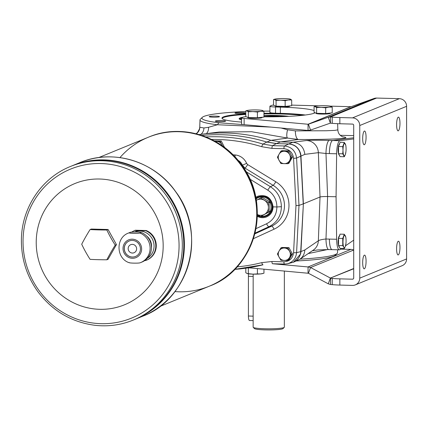 <?xml version="1.0" encoding="UTF-8"?>
<svg xmlns="http://www.w3.org/2000/svg" width="428" height="428" viewBox="0 0 428 428"><rect width="100%" height="100%" fill="white"/><g stroke="black" fill="none" stroke-linecap="round" stroke-linejoin="round"><path stroke-width="0.64" d="M145.702 260.497L146.387 260.235A15.97 15.392 -112.3 0 1 145.713 260.492L144.712 260.582M145.713 230.713A15.97 15.392 -112.3 0 1 155.803 245.87A15.97 15.392 -112.3 0 1 146.387 260.235L146.868 260.037A15.97 15.392 -112.3 0 0 156.279 245.303A15.97 15.392 -112.3 0 0 146.194 230.515L145.713 230.713C141.449 230.906 137.859 230.815 134.943 230.424A15.97 15.392 -112.3 0 0 134.269 230.681L134.745 230.483A15.97 15.392 -112.3 0 1 135.419 230.227L134.943 230.424M129.245 262.541C128.181 263.134 138.191 263.407 140.015 262.829L140.689 262.573A15.97 15.392 -112.3 0 0 150.105 248.208A15.97 15.392 -112.3 0 0 140.015 233.046C138.191 233.624 128.181 233.356 129.245 232.762A15.97 15.392 -112.3 0 0 128.571 233.019L129.898 232.474A15.97 15.392 -112.3 0 1 130.572 232.217C135.318 231.837 138.907 231.933 141.342 232.5L140.015 233.046M130.572 232.217L129.245 232.762M146.194 230.515L135.419 230.227M141.641 248.984A9.609 9.261 -112.3 0 0 127.678 240.338A9.609 9.261 -112.3 0 0 127.678 256.886A9.609 9.261 -112.3 0 0 141.641 248.984M140.015 262.829A15.97 15.392 -112.3 0 0 140.689 262.573L142.016 262.027A15.97 15.392 -112.3 0 0 151.432 247.662A15.97 15.392 -112.3 0 0 151.271 245.351A15.97 15.392 -112.3 0 0 148.195 237.85A15.97 15.392 -112.3 0 0 141.342 232.5M151.271 245.351L151.223 245.025A14.723 14.188 -112.3 0 0 148.388 238.112L148.195 237.85M140.432 248.952A8.362 8.057 -112.3 0 0 129.16 241.001A8.362 8.057 -112.3 0 0 124.88 251.792A8.362 8.057 -112.3 0 0 135.505 256.474A8.362 8.057 -112.3 0 0 140.432 248.952M257.41 117.786L263.953 117.085L263.953 111.339L260.679 111.355A8.111 0.845 180 0 1 252.873 111.585A8.111 0.845 180 0 1 247.068 110.991A8.111 0.845 180 0 1 247.416 110.429A8.111 0.845 180 0 1 249.075 110.173A8.111 0.845 180 0 1 256.88 109.943A8.111 0.845 180 0 1 262.337 110.429A8.111 0.845 180 0 1 262.685 110.536A8.111 0.845 180 0 1 260.679 111.355L257.41 112.04L257.41 117.786L248.336 117.545L245.8 116.603L245.8 110.857L247.416 110.429M261.984 117.604A7.11 0.744 180 0 1 254.879 118.331A7.11 0.744 180 0 1 247.769 117.604M248.336 117.545L248.336 111.799L247.068 110.991L245.8 110.857M248.336 111.799L252.873 111.585L257.41 112.04M262.407 110.451L263.953 111.339M316.613 113.308L316.613 107.562L315.345 106.754L314.077 106.62L314.077 112.366L316.613 113.308L325.687 113.548L332.224 112.848L332.224 107.102L328.955 107.118A8.111 0.845 180 0 1 321.15 107.348A8.111 0.845 180 0 1 315.345 106.754A8.111 0.845 180 0 1 315.693 106.192A8.111 0.845 180 0 1 317.346 105.935A8.111 0.845 180 0 1 325.157 105.705A8.111 0.845 180 0 1 330.614 106.192A8.111 0.845 180 0 1 330.962 106.299A8.111 0.845 180 0 1 328.955 107.118L325.687 107.803L325.687 113.548M314.077 106.62L315.693 106.192M276.071 106.171L276.071 100.425L274.808 99.617L273.54 99.483L273.54 105.229L276.071 106.171L285.15 106.412L291.687 105.711L291.687 99.965L288.419 99.981A8.111 0.845 180 0 1 280.608 100.211A8.111 0.845 180 0 1 274.808 99.617A8.111 0.845 180 0 1 275.15 99.055A8.111 0.845 180 0 1 276.809 98.798A8.111 0.845 180 0 1 284.615 98.568A8.111 0.845 180 0 1 290.072 99.055A8.111 0.845 180 0 1 290.419 99.162A8.111 0.845 180 0 1 288.419 99.981L285.15 100.666L285.15 106.412M273.54 99.483L275.15 99.055M251.247 268.014L248.101 267.853M245.8 268.196L245.8 272.743L247.352 273.636A8.111 0.845 0 0 0 247.416 273.653A8.111 0.845 0 0 0 252.873 274.139A8.111 0.845 0 0 0 260.679 273.909A8.111 0.845 0 0 0 262.337 273.653A8.111 0.845 0 0 0 262.524 273.599M247.068 273.546L252.873 274.139L257.41 273.925L257.41 268.575M248.336 273.685L248.336 267.939M339.859 278.858A18.714 1.958 180 0 1 332.235 278.441L330.491 278.286L330.491 284.492L332.235 284.647A18.714 1.958 180 0 0 339.859 285.064L339.859 278.858L352.501 279.195A1.247 1.204 67.7 0 0 353.71 277.986L353.71 125.361A1.247 1.204 -112.3 0 0 352.501 124.088L339.859 123.751L339.859 117.545L352.501 117.882A7.485 7.217 67.7 0 1 359.755 125.522L359.755 278.147A7.485 7.217 67.7 0 1 355.342 284.882A7.485 7.217 67.7 0 1 352.501 285.401L339.859 285.064M257.41 273.925L260.679 273.909L263.953 273.225L263.953 269.164M330.261 113.367A7.11 0.744 180 0 1 323.151 114.094A7.11 0.744 180 0 1 316.041 113.367M316.613 107.562L321.15 107.348L325.687 107.803M330.678 106.214L332.224 107.102M248.561 273.85A4.992 1.225 91.5 0 0 248.411 276.311L248.411 316.025A4.992 1.225 91.5 0 0 249.508 320.508L253.146 320.604M289.724 106.23A7.11 0.744 180 0 1 282.614 106.957A7.11 0.744 180 0 1 275.504 106.23M276.071 100.425L280.608 100.211L285.15 100.666M290.072 99.055L291.687 99.965M330.491 284.492L328.271 283.812L330.389 278.061L353.71 268.763M273.54 105.047A7.485 0.781 0 0 0 271.753 105.384L270.138 106.048A7.485 0.781 0 0 0 269.908 106.246A7.485 0.781 0 0 0 275.541 107L275.541 113.206L280.377 113.334L280.377 107.128L275.541 107M353.71 268.5L330.389 278.061L310.546 267.511L308.422 273.267L248.577 267.773M328.271 283.812L308.422 273.267M353.71 250.048L310.546 267.511L308.053 266.949L308.053 273.155M272.695 263.75L308.053 266.949L350.88 249.39L340.699 249.117M330.389 123.109L330.491 116.972L328.271 117.245L374.045 98.472L351.302 106.62L308.422 124.206L328.271 117.245L330.389 123.109L310.546 130.069L308.422 124.206L308.053 124.248L350.88 106.69L330.379 106.139M339.859 123.751A18.714 1.958 0 0 1 332.235 123.334L330.491 123.173M332.235 123.334L332.235 117.128L330.491 116.972L376.592 98.066A7.485 7.217 67.7 0 0 374.045 98.472M244.126 118.465L308.053 124.248L308.053 130.454L244.126 124.671A7.485 0.781 0 0 1 243.735 124.634A7.485 0.781 180 0 1 241.542 124.083L241.542 117.877A7.485 0.781 0 0 0 244.126 118.465L244.126 124.671M310.546 130.069L308.053 130.454M398.281 241.258A6.864 1.685 91.5 0 0 396.585 248.775A6.864 1.685 91.5 0 0 398.099 254.938A6.864 1.685 91.5 0 0 399.966 248.128A6.864 1.685 91.5 0 0 398.463 241.221A6.864 1.685 91.5 0 0 398.281 241.258M364.378 255.158A6.864 1.685 91.5 0 0 362.682 262.68A6.864 1.685 91.5 0 0 364.196 268.843A6.864 1.685 91.5 0 0 366.063 262.027A6.864 1.685 91.5 0 0 364.56 255.12A6.864 1.685 91.5 0 0 364.378 255.158M364.378 131.07A6.864 1.685 91.5 0 0 362.682 138.592A6.864 1.685 91.5 0 0 364.196 144.755A6.864 1.685 91.5 0 0 366.063 137.939A6.864 1.685 91.5 0 0 364.56 131.038A6.864 1.685 91.5 0 0 364.378 131.07M398.281 117.17A6.864 1.685 91.5 0 0 396.585 124.687A6.864 1.685 91.5 0 0 398.099 130.856A6.864 1.685 91.5 0 0 399.966 124.04A6.864 1.685 91.5 0 0 398.463 117.133A6.864 1.685 91.5 0 0 398.281 117.17M305.319 115.004A47.101 4.922 0 0 0 280.377 113.334M263.953 116.801A47.101 4.922 0 0 0 315.131 112.757M314.077 110.563A47.101 4.922 0 0 0 280.377 107.128M351.302 106.62A1.247 1.204 67.7 0 1 350.88 106.69M318.571 105.828L291.687 105.111M245.988 116.673A7.485 0.781 0 0 0 243.174 117.106L241.772 117.684A7.485 0.781 0 0 0 241.542 117.877M355.342 284.882L402.186 265.67A7.485 7.217 -112.3 0 0 406.6 258.94L406.6 106.31A7.485 7.217 -112.3 0 0 399.345 98.67L376.592 98.066M332.235 117.128A18.714 1.958 0 0 0 339.859 117.545M296.492 260.957A66.822 6.987 0 0 0 335.167 255.361L337.093 253.526A68.753 7.185 180 0 1 300.039 259.143M350.88 249.39A7.485 7.217 67.7 0 1 353.426 249.931M269.908 106.246L269.908 112.446A7.485 0.781 0 0 0 275.541 113.206M253.162 274.145L253.146 327.195A15.595 1.632 0 0 0 253.237 327.367A15.595 1.632 0 0 0 268.747 328.822A15.595 1.632 0 0 0 284.256 327.367A15.595 1.632 0 0 0 284.342 327.195L284.342 271.01M253.237 327.367L254.478 328.592A14.349 1.498 0 0 0 268.747 329.935A14.349 1.498 0 0 0 283.015 328.592L284.256 327.367M279.548 116.694A17.302 1.808 0 0 0 263.953 116.368M244.506 112.783A5.147 0.54 180 0 1 245.196 113.115A5.147 0.54 180 0 1 240.081 113.597A5.147 0.54 180 0 1 234.961 113.115A5.147 0.54 180 0 1 238.46 112.548A5.147 0.54 180 0 1 244.506 112.783M217.841 120.643A5.147 0.54 180 0 1 223.245 120.648A5.147 0.54 180 0 1 225.583 121.161A5.147 0.54 180 0 1 220.468 121.638A5.147 0.54 180 0 1 215.348 121.161A5.147 0.54 180 0 1 217.841 120.643M215.61 116.138A5.147 0.54 180 0 1 219.452 116.71A5.147 0.54 180 0 1 214.337 117.192A5.147 0.54 180 0 1 209.222 116.71A5.147 0.54 180 0 1 215.61 116.138M243.735 124.634L218.869 122.756A66.822 6.987 180 0 1 202.321 117.347A66.822 6.987 180 0 1 245.8 111.547M263.712 111.141A66.822 6.987 180 0 1 269.908 111.125M241.542 122.087A46.791 4.89 180 0 1 221.955 118.107A46.791 4.89 180 0 1 223.405 116.898A46.791 4.89 180 0 1 245.8 113.843M263.953 113.243A46.791 4.89 180 0 1 305.116 115.03M151.432 247.956A12.476 12.027 -112.3 0 0 151.566 246.132A12.476 12.027 -112.3 0 0 146.483 235.881M129.192 240.991A8.362 8.057 -112.3 0 0 124.939 251.766A8.362 8.057 -112.3 0 0 135.532 256.458M136.623 248.823A4.366 4.21 -112.3 0 0 130.738 244.672A4.366 4.21 -112.3 0 0 128.502 250.31A4.366 4.21 -112.3 0 0 136.623 248.823M130.738 244.672A4.366 4.21 -112.3 0 0 128.502 250.305A4.366 4.21 -112.3 0 0 134.05 252.75M115.218 245.116A34.304 5.505 121.8 0 0 106.845 259.785A34.304 3.585 180 0 1 90.089 259.341A34.304 9.09 -119.5 0 1 81.711 244.228A34.304 5.505 -58.2 0 1 90.089 229.558A34.304 3.585 0 0 0 106.845 230.002A34.304 9.09 60.5 0 0 115.218 245.116L116.453 244.613L108.075 259.277L106.845 259.785M133.397 320.026C121.21 324.97 108.53 326.746 95.353 325.355C71.626 322.316 52.414 311.012 37.707 291.431C26.991 276.376 21.55 259.636 21.4 241.21C21.009 208.853 41.19 178.053 70.438 166.487A82.973 79.961 67.7 0 1 182.317 245.399A82.973 79.961 67.7 0 1 133.397 320.026L135.494 319.165A82.973 79.961 -112.3 0 0 184.415 244.538A82.973 79.961 -112.3 0 0 72.53 165.631L79.774 162.656A82.973 79.961 67.7 0 1 191.658 241.569A82.973 79.961 67.7 0 1 142.738 316.196C189.674 298.91 207.184 232.779 175.753 191.771C154.674 161.153 112.778 148.43 79.774 162.656M142.738 316.196L135.494 319.165A82.973 79.961 -112.3 0 0 184.415 244.538A82.973 79.961 -112.3 0 0 72.53 165.631L71.92 165.882A82.973 79.961 -112.3 0 0 71.915 165.882A82.973 79.961 -112.3 0 1 183.799 244.789A82.973 79.961 -112.3 0 0 71.92 165.882M134.879 319.416A82.973 79.961 -112.3 0 0 183.805 244.789A82.973 79.961 -112.3 0 1 134.879 319.416M163.175 245.859A65.505 63.13 -112.3 0 0 67.961 186.902A65.505 63.13 -112.3 0 0 67.961 299.739A65.505 63.13 -112.3 0 0 163.175 245.859M174.892 291.586A80.475 77.559 -112.3 0 0 209.287 286.209A80.475 77.559 -112.3 0 0 256.736 213.823A80.475 77.559 -112.3 0 0 148.216 137.286A80.475 77.559 -112.3 0 0 119.952 157.606M159.815 306.496L209.281 286.209A80.475 77.559 -112.3 0 0 256.73 213.829A80.475 77.559 -112.3 0 0 148.211 137.292L148.784 137.056A80.475 77.559 67.7 0 1 257.303 213.593A80.475 77.559 67.7 0 1 209.854 285.974C255.826 269.084 272.534 203.915 241.098 164.245C220.441 135.259 180.386 123.451 148.784 137.056M90.089 229.558L91.325 229.05L108.075 229.499L116.453 244.613M106.845 230.002L108.075 229.499M258.389 196.896A10.395 10.015 67.7 0 1 258.469 196.864A10.395 10.015 67.7 0 1 271.678 202.679A10.395 10.015 67.7 0 1 266.355 216.097A10.395 10.015 67.7 0 1 266.28 216.129M266.607 216.9A11.23 10.823 67.7 0 1 257.303 216.204M255.757 197.469A11.23 10.823 67.7 0 1 258.089 196.12M241.194 119.867A27.997 2.926 180 0 1 240.766 119.235L241.542 118.171M300.943 251.568A12.476 12.027 -112.3 0 1 300.574 254.002L303.382 203.83L300.943 251.568L304.838 249.968C304.575 253.965 302.864 257.1 299.707 259.368L293.661 262.118M205.836 136.928A174.153 167.835 -112.3 0 1 262.995 144.092L272.556 145.664A2.493 0.615 91.5 0 0 271.962 148.388L283.919 148.709C289.547 149.383 292.768 152.603 293.576 158.365L295.983 205.584L293.576 252.681C292.768 258.4 289.547 261.444 283.919 261.824A2.493 0.615 91.5 0 0 284.47 264.065A2.493 0.615 91.5 0 0 284.513 264.06L287.504 263.755C292.923 262.134 295.946 258.426 296.583 252.627L300.782 251.643L303.382 203.83L300.574 153.513A12.476 12.027 67.7 0 1 300.943 155.963L303.382 203.83L320.026 197.008L318.352 152.657L325.976 153.492A12.476 3.066 -88.5 0 1 329.266 140.411C318.004 140.154 310.412 140.191 306.491 140.518L292.875 142.24C299.9 143.091 303.891 147.136 304.838 154.364L318.352 152.657A12.476 12.075 -97.2 0 0 306.491 140.518M281.126 128.02L287.552 129.775L295.39 130.898A8.111 3.14 90.1 0 0 298.386 139.507L287.536 138.067L251.557 131.728L219.099 132.038L201.567 134.237A174.678 168.338 -112.3 0 1 270.956 140.341L280.495 141.909L292.87 142.24M332.278 249.647A12.476 3.066 -88.5 0 1 332.123 249.658L328.72 249.567A12.476 3.066 -88.5 0 1 325.976 239.006L327.602 196.538L325.976 153.492L329.373 153.582A12.476 3.066 -88.5 0 1 332.663 140.518L338.933 139.699L332.668 140.502L329.266 140.411M201.567 134.237A174.678 168.338 -112.3 0 0 199.015 134.579M292.875 142.24L288.718 143.947L276.344 143.615L272.556 145.664L284.513 145.98L288.718 143.947C295.753 144.792 299.777 148.816 300.782 156.022L303.227 203.894L298.995 205.408L296.583 252.627A2.493 0.294 2.9 0 1 293.576 252.681M332.123 249.658A12.476 3.066 -88.5 0 1 329.373 239.097L325.976 239.006C322.204 239.375 319.663 239.964 318.352 240.766L320.026 197.008C321.321 196.634 323.846 196.479 327.602 196.538L336.071 196.762L336.627 153.791A12.476 3.066 91.5 0 1 339.918 140.716L353.71 138.902M336.627 239.273A12.476 3.066 91.5 0 0 339.372 249.834L332.123 249.642A12.476 3.066 91.5 0 1 329.373 239.097L336.627 239.273L336.071 196.762M201.802 135.457A174.678 168.338 67.7 0 1 266.794 142.048L276.344 143.615L280.506 141.909L298.386 139.507C334.081 139.592 354.277 138.346 342.502 136.789M336.627 153.791L329.373 153.599A12.476 3.066 91.5 0 1 329.373 153.582A12.476 3.066 -88.5 0 1 332.668 140.502M299.707 259.368L313.301 250.102A12.476 11.893 -124.3 0 0 318.352 240.766L304.838 249.968M208.532 127.298L217.424 124.746A68.753 7.185 0 0 1 199.988 119.936L199.737 127.239L203.931 127.977L208.532 127.298A8.111 7.019 -107.1 0 1 206.392 133.632M330.127 123.2A68.753 7.185 0 0 0 330.453 123.136M202.321 117.347L200.4 119.182A68.753 7.185 0 0 0 199.988 119.936M295.39 130.898L326.323 130.749L334.91 130.38L337.847 129.85C338.099 135.125 342.293 136.709 343.026 136.971L343.01 136.965M337.606 249.792L337.499 252.771A68.753 7.185 180 0 1 337.093 253.526M327.527 249.545L308.192 253.585M199.828 127.309A8.111 8.095 -53.6 0 1 196.211 133.814M203.931 127.977A8.111 7.613 -83.2 0 1 200.983 134.312M287.552 129.775A8.111 2.279 -75.6 0 0 287.536 138.067L270.961 140.347M270.892 127.095L217.424 124.746L218.869 122.756M222.052 118.417A46.791 4.89 180 0 1 223.405 117.518A46.791 4.89 180 0 1 245.8 114.463M263.953 113.859A46.791 4.89 180 0 1 302.478 115.335M241.542 119.952A29.634 3.098 180 0 1 239.113 118.727A29.634 3.098 180 0 1 242.938 117.202M239.263 119.038A29.634 3.098 180 0 1 241.542 118.117M338.933 139.699L353.71 137.757M338.527 146.526L342.748 146.638L344.289 142.422L340.067 142.31L338.527 146.526L338.527 153.689L340.067 156.637L344.289 156.75L342.748 153.802L338.527 153.689M344.289 142.422L345.829 145.376L346.043 147.606A6.238 1.53 -88.5 0 1 346.081 148.96A6.238 1.53 -88.5 0 1 345.936 151.662A6.238 1.53 -88.5 0 1 345.31 154.652L344.289 156.75M345.936 151.662L345.31 154.652A6.238 1.53 -88.5 0 1 343.77 155.284A6.238 1.53 -88.5 0 1 342.999 150.228L342.748 153.802M342.748 146.638L342.999 150.228A6.238 1.53 -88.5 0 1 343.77 144.536A6.238 1.53 -88.5 0 1 345.31 143.904A6.238 1.53 -88.5 0 1 346.043 147.606M339.04 154.754A5.425 1.332 -88.5 0 1 338.131 149.426A5.425 1.332 -88.5 0 1 339.324 144.15M353.71 240.151L345.535 245.784M341.587 248.502L339.918 249.658A12.476 3.066 91.5 0 1 339.372 249.834M339.04 246.582A5.425 1.332 -88.5 0 1 338.131 241.248A5.425 1.332 -88.5 0 1 339.324 235.972M338.527 245.512L340.067 248.465L344.289 248.577L343.77 247.106A6.238 1.53 -88.5 0 1 342.999 242.05A6.238 1.53 -88.5 0 1 343.77 236.363A6.238 1.53 -88.5 0 1 345.31 235.732A6.238 1.53 -88.5 0 1 346.043 239.434A6.238 1.53 -88.5 0 1 346.081 240.787A6.238 1.53 -88.5 0 1 345.936 243.484A6.238 1.53 -88.5 0 1 345.31 246.475A6.238 1.53 -88.5 0 1 343.77 247.106L342.748 245.629L338.527 245.512L338.527 238.348L340.067 234.137L344.289 234.25L345.829 237.198L346.043 239.434M342.748 245.629L342.748 238.46L344.289 234.25M345.936 243.484L345.31 246.475L344.289 248.577M342.748 238.46L338.527 238.348M288.948 150.87L287.873 151.309L291.361 157.606L287.873 163.715L288.948 163.277L292.442 157.167L288.948 150.87L281.966 150.683L280.891 151.121L279.083 154.203A6.238 6.013 67.7 0 1 284.32 151.245L280.891 151.121M291.361 157.606L292.442 157.167M287.873 163.715L280.891 163.533L277.403 157.237L279.083 154.203A6.238 6.013 67.7 0 0 284.32 163.651A6.238 6.013 67.7 0 0 289.553 154.481A6.238 6.013 67.7 0 0 284.32 151.245L287.873 151.309M288.948 247.657L287.873 248.096L291.361 254.393L287.873 260.508L288.948 260.064L292.442 253.954L288.948 247.657L281.966 247.47L280.891 247.914L279.083 250.995A6.238 6.013 67.7 0 1 284.32 248.031L280.891 247.914M291.361 254.393L292.442 253.954M287.873 260.508L280.891 260.32L277.403 254.023L279.083 250.995A6.238 6.013 67.7 0 0 284.32 260.438A6.238 6.013 67.7 0 0 289.553 251.273A6.238 6.013 67.7 0 0 284.32 248.031L287.873 248.096M224.604 147.521L221.244 140.999L214.209 140.833M224.459 147.409L224.732 147.296M215.37 141.47A6.238 6.013 67.7 0 1 216.611 141.374L220.169 141.438L221.244 140.999M220.169 141.438L221.848 144.616A6.238 6.013 67.7 0 0 216.611 141.374L215.113 141.326M222.389 145.9A6.238 6.013 67.7 0 0 221.848 144.616L222.704 146.119M257.324 215.423A10.395 10.015 -112.3 0 0 266.2 216.161A10.395 10.015 -112.3 0 0 271.523 202.744A10.395 10.015 -112.3 0 0 258.314 196.928A10.395 10.015 -112.3 0 0 255.928 198.335M256.281 200.363A8.111 7.816 67.7 0 1 256.634 200.149L260.759 197.971L268.377 202.685L269.843 202.086L262.225 197.367L260.572 197.939M256.634 200.149A8.111 7.816 67.7 0 1 264.493 200.358A8.111 7.816 67.7 0 1 268.42 207.452L268.5 202.904L269.961 202.305L269.843 211.544L260.738 216.466M268.5 211.93L264.493 214.332A8.111 7.816 67.7 0 0 268.42 207.452L268.5 211.93L269.961 211.33M257.34 214.508A8.111 7.816 67.7 0 0 264.493 214.332L260.759 216.45L262.225 215.851M260.518 216.445L257.34 214.556M257.335 214.872A9.769 9.416 -112.3 0 0 259.614 215.915M261.235 216.263A9.769 9.416 -112.3 0 0 271.143 203.963A9.769 9.416 -112.3 0 0 256.046 198.983M262.225 197.367L260.518 197.961M272.556 263.739L272.508 263.744A2.493 0.615 91.5 0 0 272.556 263.739L284.427 264.06M304.838 154.364L296.583 158.055C295.561 150.859 291.538 146.836 284.513 145.98A2.493 0.615 91.5 0 0 283.919 148.709M300.938 251.578L300.782 251.643C300.328 256.639 297.883 260.165 293.453 262.204L287.504 263.755L284.47 264.065L272.508 263.744A2.493 0.615 91.5 0 1 271.962 261.503L261.765 262.637A171.66 165.427 67.7 0 1 237.037 266.885M281.389 206.697C281.116 215.921 276.98 222.587 268.993 226.69A3.745 1.054 -114.7 0 1 266.569 223.774C273.251 220.324 276.697 214.722 276.889 206.959L281.389 206.697C281.18 198.094 277.542 191.444 270.464 186.752L273.128 185.324L244.977 168.108L242.382 165.181L241.975 165.454M249.813 179.054L267.794 190.166C273.727 194.13 276.761 199.732 276.889 206.959L273.075 206.858C271.636 197.886 266.617 194.312 258.025 196.142L255.751 197.426M257.298 216.327C260.342 217.922 263.423 218.12 266.548 216.921C270.726 214.968 272.904 211.614 273.075 206.858M295.983 205.584L298.995 205.408L296.583 158.055L293.576 158.365M244.206 168.76L244.977 168.108A3.745 0.605 121.4 0 0 247.646 164.566L275.798 181.782A26.927 25.948 67.7 0 1 288.959 206.414A26.927 25.948 67.7 0 1 274.043 229.205L253.36 238.701M237.968 160.259A9.983 9.619 67.7 0 1 242.382 165.181L246.624 163.378L247.646 164.566M147.36 258.287A14.723 14.188 -112.3 0 0 154.059 246.057A14.723 14.188 -112.3 0 0 134.36 231.992M255.077 117.727A7.239 0.754 180 0 1 251.236 117.62M262.113 117.283L262.113 117.465A7.239 0.754 180 0 1 254.879 118.219A7.239 0.754 180 0 1 247.641 117.465L247.641 117.288M282.817 106.353A7.239 0.754 180 0 1 278.97 106.246M332.235 278.441L332.235 284.647M323.354 113.49A7.239 0.754 180 0 1 319.513 113.383M330.389 113.046L330.389 113.227A7.239 0.754 180 0 1 323.151 113.982A7.239 0.754 180 0 1 315.918 113.227L315.918 113.051M289.852 105.909L289.852 106.091A7.239 0.754 180 0 1 282.614 106.845A7.239 0.754 180 0 1 275.375 106.091L275.375 105.914M353.373 278.837L352.501 279.195M406.6 106.31L359.755 125.522M352.501 117.882L399.345 98.67M359.755 278.147L406.6 258.94M253.194 316.148L248.411 316.025M253.194 276.44L248.411 276.311M179.065 245.693A80.512 77.591 -112.3 0 0 101.051 163.544A80.512 77.591 -112.3 0 0 23.032 241.531A80.512 77.591 -112.3 0 0 101.051 323.68A80.512 77.591 -112.3 0 0 179.065 245.693M289.044 116.346L263.953 115.4A26.231 2.745 180 0 1 288.905 116.352M300.574 254.002L293.453 262.204M340.281 135.312L353.71 135.644L340.271 135.302M276.499 143.551L266.949 141.984L262.995 144.092A2.493 0.524 107.1 0 0 261.765 146.713L271.962 148.388M266.949 141.984L270.956 140.341M300.574 153.513C298.712 147.66 294.812 144.45 288.873 143.883M339.147 154.877A5.553 1.364 -88.5 0 1 338.676 153.978M338.527 153.411A5.553 1.364 -88.5 0 1 338.313 147.901A5.553 1.364 -88.5 0 1 339.436 144.033M332.663 140.518L339.918 140.716M339.147 246.699A5.553 1.364 -88.5 0 1 338.676 245.806M338.527 245.239A5.553 1.364 -88.5 0 1 338.313 239.723A5.553 1.364 -88.5 0 1 339.436 235.855M268.377 212.144L269.843 211.544M262.995 264.804L234.667 269.383A174.153 167.835 -112.3 0 0 262.995 264.804A2.493 0.658 75.8 0 1 261.765 262.637M266.569 223.774L255.933 228.67M232.966 154.797L235.159 154.973A13.723 13.225 67.7 0 1 246.624 163.378M211.539 139.458A171.66 165.427 67.7 0 1 261.765 146.713M283.919 261.824L271.962 261.503M254.954 233.148L268.993 226.69L271.62 226.166A23.187 22.347 67.7 0 0 284.46 206.537A23.187 22.347 67.7 0 0 273.128 185.324A3.745 0.605 121.4 0 0 275.798 181.782M267.794 190.166A3.745 0.669 121.7 0 1 270.464 186.752L245.94 171.601M254.762 233.902L271.62 226.166A3.745 1 65.3 0 1 274.043 229.205M234.951 156.846A3.745 0.899 94.6 0 0 235.159 154.973M131.546 232.142L134.269 230.681M129.277 262.739C115.993 258.587 115.474 237.572 128.571 233.019M262.113 117.465L260.401 118.058C254.291 118.465 250.171 118.385 248.053 117.807L247.641 117.465M330.389 113.227L328.672 113.821C322.562 114.228 318.448 114.148 316.324 113.57L315.918 113.227M289.852 106.091L288.135 106.684C282.025 107.091 277.911 107.011 275.787 106.433L275.375 106.091M262.337 273.653L262.878 273.519M70.438 166.487L71.915 165.882M209.287 286.209L209.854 285.974M98.745 157.574L148.211 137.292M328.72 249.567L317.753 249.925L312.365 250.744M337.628 123.676L337.847 129.85M196.008 133.761L197.495 132.541L199.501 128.898L199.737 127.239M339.436 155.011C338.521 155.808 336.734 147.906 339.73 143.91M339.436 246.838C338.521 247.63 336.734 239.728 339.73 235.737M262.011 197.351L260.545 197.95"/></g></svg>
